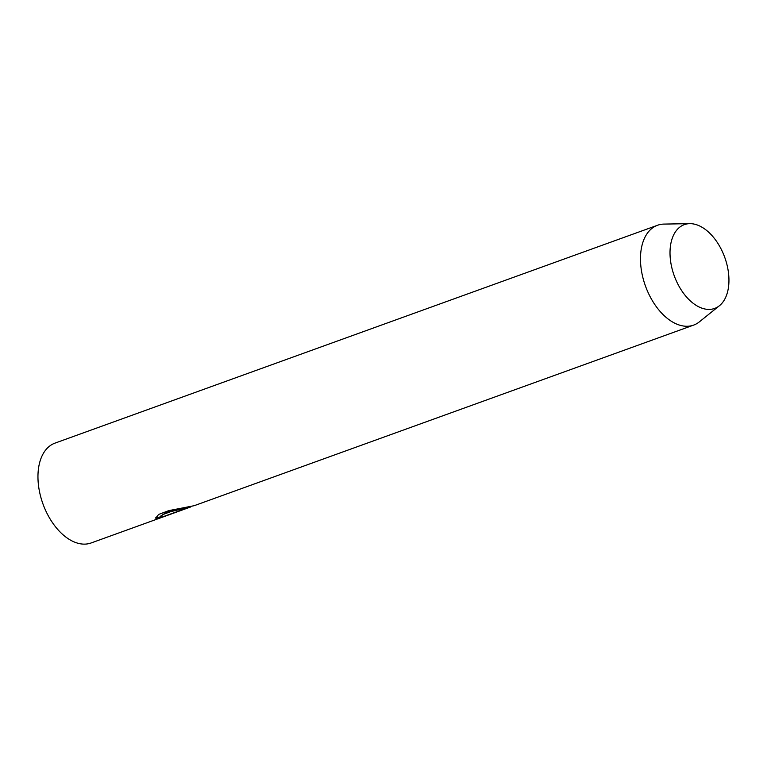 <?xml version="1.0" encoding="UTF-8"?>
<svg xmlns="http://www.w3.org/2000/svg" width="767" height="767" viewBox="0 0 767 767"><rect width="100%" height="100%" fill="white"/><g stroke="black" fill="none" stroke-linecap="round" stroke-linejoin="round"><path stroke-width="1.15" d="M719.436 305.717A44.553 26.874 -109.9 0 1 674.26 275.823A44.553 26.874 -109.9 0 1 689.763 223.657A44.553 26.874 -109.9 0 1 724.7 257.252A44.553 26.874 -109.9 0 1 719.436 305.717L699.37 321.862A53.086 32.022 -109.9 0 1 693.636 325.103A53.086 32.022 -109.9 0 1 645.536 286.244A53.086 32.022 -109.9 0 1 657.54 225.258L55.013 443.115A53.086 32.022 70.1 0 0 43.019 504.101A53.086 32.022 70.1 0 0 91.12 542.969L190.676 506.968M190.676 506.958L170.696 511.637L162.738 514.638L160.274 517.131L161.06 517.437L180.993 510.237A53.086 32.022 70.1 0 0 183.706 509.489L159.354 518.291L155.701 518.176L158.616 514.456L168.788 510.63L194.195 505.693L693.636 325.103M657.54 225.258A53.086 32.022 -109.9 0 1 664.011 224.089L689.763 223.657M160.274 517.131L160.044 516.527L166.468 512.222L182.623 508.406M155.653 517.83L160.351 517.255M159.143 517.696L159.354 518.291"/></g></svg>
